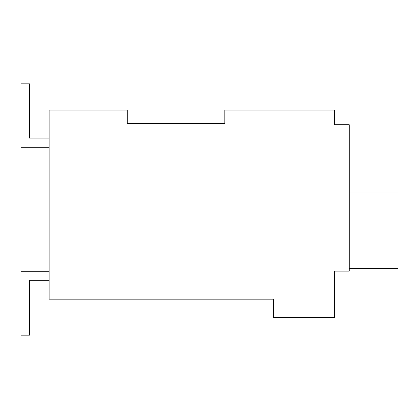 <?xml version="1.0" encoding="UTF-8"?>
<svg xmlns="http://www.w3.org/2000/svg" width="419" height="419" viewBox="0 0 419 419"><rect width="100%" height="100%" fill="white"/><g stroke="black" fill="none" stroke-linecap="round" stroke-linejoin="round"><path stroke-width="0.63" d="M224.82 123.495L224.82 110.077L334.613 110.077L334.613 124.715L349.252 124.715L349.252 271.109L334.613 271.109L334.613 317.466L273.617 317.466L273.617 299.166L49.154 299.166L49.154 110.077L127.229 110.077L127.229 123.495L224.82 123.495L127.229 123.495L127.229 110.077M334.613 122.275L334.613 124.715M49.154 299.166L49.154 292.106M49.154 138.134L29.487 138.134L29.487 83.847L20.95 83.847L20.95 147.284L49.154 147.284M49.154 271.716L20.95 271.716L20.95 335.153L29.487 335.153L29.487 280.253L49.154 280.253M349.252 268.668L398.05 268.668L398.05 193.033L349.252 193.033"/></g></svg>
